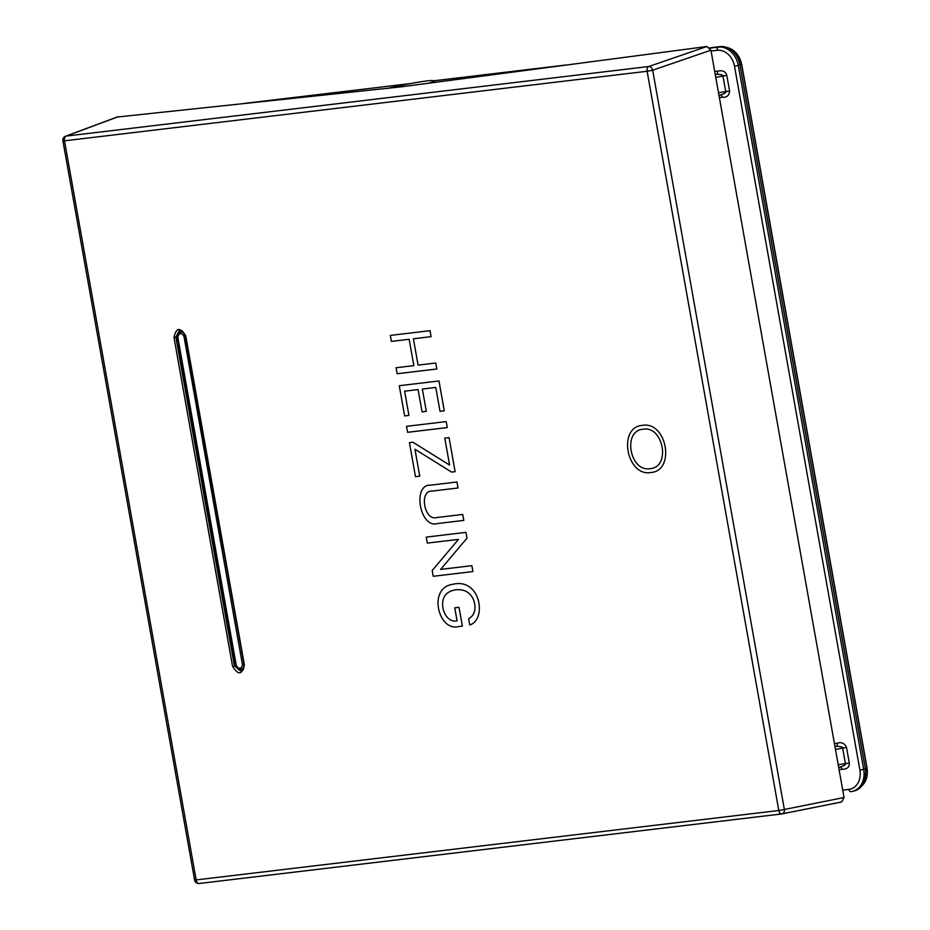 <?xml version="1.0" encoding="UTF-8"?>
<svg xmlns="http://www.w3.org/2000/svg" width="930" height="930" viewBox="0 0 930 930"><rect width="100%" height="100%" fill="white"/><g stroke="black" fill="none" stroke-linecap="round" stroke-linejoin="round"><path stroke-width="1.4" d="M840.011 767.006A2.767 1.686 -96.8 0 1 841.917 769.308C847.16 769.238 849.613 767.157 849.299 763.065L845.428 763.646C845.882 764.716 844.033 765.832 839.895 767.029L838.639 767.204L839.895 767.029M720.297 94.976A2.767 1.686 -96.8 0 1 722.215 97.278C726.737 97.638 729.201 95.558 729.597 91.035L725.726 91.617C726.167 92.675 724.319 93.802 720.18 95L718.937 95.174L720.18 95M726.807 75.423C725.726 71.436 722.645 70.017 717.565 71.168A2.767 1.686 83.2 0 1 716.495 74.307C720.855 74.33 723.005 74.888 722.947 76.004L726.807 75.423L729.597 91.035M846.521 747.453C844.591 743.221 841.511 741.803 837.267 743.198A2.767 1.686 83.2 0 1 836.21 746.348C840.557 746.36 842.708 746.918 842.65 748.034L846.521 747.453L849.299 763.065M710.067 48.116L718.355 47.128A20.716 16.368 74.4 0 1 738.304 65.519L863.679 769.366L865.377 768.901L740.001 65.042A20.762 16.403 74.4 0 0 720.006 46.616L709.846 47.825M565.533 65.065L434.624 80.689M409.735 83.665L245.206 103.3M865.377 768.901A20.762 16.403 74.4 0 1 854.263 790.942L852.589 791.36A20.716 16.368 74.4 0 1 850.973 791.651A2.767 1.686 -96.8 0 1 850.845 791.674A2.767 1.686 -96.8 0 1 848.892 789.384L842.72 790.116M117.32 116.971L65.553 136.233A4.15 3.371 69.6 0 1 66.17 136.082L648.687 66.53L706.928 46.5L400.574 86.909L117.18 117.029M844.045 797.522L710.927 50.185L652.674 70.215L647.117 71.261A4.15 2.476 83 0 1 648.687 66.53A4.15 3.15 71 0 1 652.674 70.215L784.362 809.472L844.045 797.522L841.708 801.962L782.014 813.901A4.15 3.174 78.7 0 1 781.816 813.924L199.299 883.477A4.15 2.581 -96.7 0 1 199.171 883.5L199.171 883.5A4.15 2.581 -96.7 0 1 196.184 880.071L64.496 140.814L647.117 71.261L778.805 810.507L194.603 880.106L62.915 140.86L64.496 140.814A4.15 2.581 83.4 0 1 66.17 136.082L117.924 116.82M706.928 46.5L710.927 50.185M429.416 83.096L433.775 81.34C434.949 79.538 424.696 80.759 403.027 85.014L387.31 88.431M434.938 82.363L434.659 80.759L433.775 81.34L433.985 82.491M180.246 330.464A6.022 4.755 -105.6 0 0 177.63 334.858M237.173 667.845A6.022 4.755 -105.6 0 0 242.032 670.774M185.802 336.055L244.369 664.892C242.149 674.936 238.208 675.401 232.558 666.275L173.98 337.45C176.212 327.406 180.141 326.942 185.802 336.055L185.5 335.974M781.816 813.924A4.15 2.476 -96.9 0 1 781.688 813.948L781.688 813.948A4.15 2.476 -96.9 0 1 778.805 810.507L784.362 809.472A4.15 3.174 78.7 0 1 782.014 813.901A4.15 4.15 0 0 1 781.688 813.948L199.171 883.5A4.15 4.15 0 0 1 194.603 880.106M464.965 590.829C470.324 593.352 473.533 597.641 474.602 603.675C475.869 610.603 473.882 615.637 468.65 618.775L469.755 624.96C487.134 619.775 480.705 577.077 452.329 584.389C427.568 588.33 438.588 631.4 458.106 626.646A22144.881 1654.098 -10.1 0 0 462.361 626.134L459.013 607.313A22144.881 1654.098 169.9 0 1 454.747 607.825L457.072 620.856C444.424 623.507 437.181 600.675 447.563 592.933C452.84 589.457 458.641 588.76 464.965 590.829M642.421 425.359C617.52 426.928 626.425 476.892 650.826 472.51C675.75 470.929 666.845 420.965 642.421 425.359M643.118 429.23C663.509 425.51 670.96 467.36 650.14 468.639C629.761 472.347 622.298 430.497 643.118 429.23M431.078 336.66L430.009 330.673A22144.881 1654.098 169.9 0 1 390.321 335.416L391.391 341.403A22144.881 1654.098 -10.1 0 0 409.13 339.287L413.827 365.63A22144.881 1654.098 169.9 0 1 396.075 367.745L397.145 373.732A22144.881 1654.098 -10.1 0 0 436.833 368.989L435.763 363.002A22144.881 1654.098 169.9 0 1 418.082 365.118L413.397 338.776A22144.881 1654.098 -10.1 0 0 431.078 336.66M444.273 410.781L438.972 380.963A22144.881 1654.098 169.9 0 1 399.272 385.706L404.655 415.908A22144.881 1654.098 -10.1 0 0 408.921 415.396L404.608 391.181A22144.881 1654.098 -10.1 0 0 418.082 389.565L422.057 411.862A22144.881 1654.098 -10.1 0 0 426.324 411.351L422.348 389.054A22144.881 1654.098 -10.1 0 0 435.763 387.45L440.006 411.293A22144.881 1654.098 -10.1 0 0 444.273 410.781M406.515 426.335L407.584 432.311A22144.881 1654.098 -10.1 0 0 447.272 427.568L446.202 421.592A22144.881 1654.098 169.9 0 1 406.515 426.335M449.585 465.047L412.908 442.227A22144.881 1654.098 169.9 0 1 409.421 442.634L415.489 476.706A22144.881 1654.098 -10.1 0 0 419.744 476.195L414.954 449.271L451.631 472.091A22144.881 1654.098 -10.1 0 0 455.119 471.673L449.05 437.612A22144.881 1654.098 169.9 0 1 444.784 438.111L449.585 465.047M437.519 523.544A22144.881 1654.098 -10.1 0 0 463.803 520.405L462.745 514.429A22144.881 1654.098 169.9 0 1 436.844 517.522C424.254 521.393 418.756 490.331 432.136 491.075A22144.881 1654.098 -10.1 0 0 458.025 487.983L456.967 481.996A22144.881 1654.098 169.9 0 1 430.671 485.135C411.92 484.053 419.872 528.949 437.519 523.544M432.194 570.509L433.229 576.298A22144.881 1654.098 -10.1 0 0 472.917 571.555L471.87 565.673A22144.881 1654.098 169.9 0 1 440.622 569.404L466.965 538.168L465.942 532.367A22144.881 1654.098 169.9 0 1 426.242 537.11L427.312 543.097A22144.881 1654.098 -10.1 0 0 458.467 539.377L432.194 570.509M841.917 769.308L839.081 769.645M714.717 71.505L717.565 71.168M711.078 51.034L717.239 50.301A17.949 14.183 74.4 0 1 734.514 66.228L859.89 770.075A17.949 14.183 74.4 0 1 848.892 789.384M834.431 743.535L837.267 743.198M722.215 97.278L719.367 97.615M718.483 92.651L725.726 91.617L722.947 76.004L715.786 77.469M715.251 74.458L716.495 74.307L715.263 74.563M838.197 764.692L845.428 763.646L842.65 748.034L835.489 749.51M834.954 746.499L836.21 746.348L834.977 746.592M726.83 47.523A19.123 15.113 74.4 0 1 741.594 64.391L866.969 768.25A19.123 15.113 74.4 0 1 861.854 785.838M741.431 64.344L739.966 64.868M866.958 768.192L865.342 768.715M734.514 66.228L740.001 65.042M850.717 791.686L852.589 791.36A20.716 16.368 74.4 0 0 863.679 769.366L859.89 770.075M717.239 50.301A2.767 1.686 83.2 0 1 718.355 47.128L720.006 46.616M177.932 337.881L236.139 664.671A3.918 3.104 -105.6 0 0 239.917 668.147A3.918 3.104 -105.6 0 0 242.323 663.927L184.117 337.137A3.918 3.104 -105.6 0 0 180.339 333.661A3.918 3.104 -105.6 0 0 177.932 337.881L177.595 337.799M184.407 333.614A5.301 4.185 -105.6 0 0 179.897 332.359L177.386 337.892L235.592 664.683C236.673 668.077 238.464 669.612 240.94 669.286A5.301 4.185 -105.6 0 0 243.962 666.601M242.323 663.927L243.625 663.718M184.117 337.137L185.419 336.927M173.98 337.45L177.293 336.718M232.558 666.275L234.43 665.927L175.863 337.102L179.327 330.51C181.35 329.511 183.338 331.371 185.268 336.067L244.067 664.799M244.369 664.892L243.834 664.904C244.172 668.321 243.3 670.425 241.219 671.216L234.43 665.927L235.813 665.555M782.2 813.855L841.499 801.986M726.76 47.5L736.223 52.94L741.71 64.344L867.086 768.192L861.808 785.897M179.897 332.359L182.361 331.266M240.94 669.286L243.439 668.961M65.553 136.233A4.15 4.15 0 0 0 62.915 140.86"/></g></svg>
